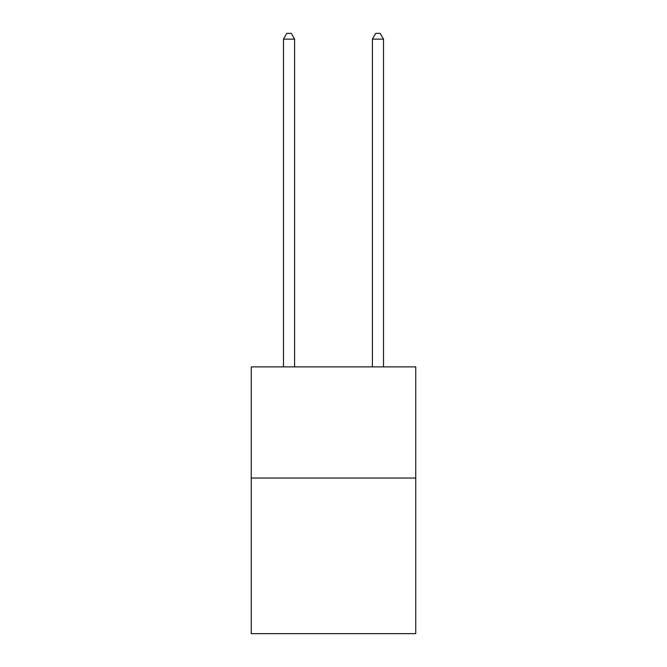 <?xml version="1.0" encoding="UTF-8"?>
<svg xmlns="http://www.w3.org/2000/svg" width="667" height="667" viewBox="0 0 667 667"><rect width="100%" height="100%" fill="white"/><g stroke="black" fill="none" stroke-linecap="round" stroke-linejoin="round"><path stroke-width="1" d="M415.749 478.039L415.749 633.65L251.251 633.65L251.251 366.892L415.749 366.892L415.749 478.039L251.251 478.039M294.597 366.892L294.597 39.128L283.483 39.128L283.483 366.892M283.483 39.128L286.818 33.35L291.262 33.35L294.597 39.128M383.517 366.892L383.517 39.128L372.403 39.128L372.403 366.892M372.403 39.128L375.738 33.35L380.182 33.35L383.517 39.128"/></g></svg>

